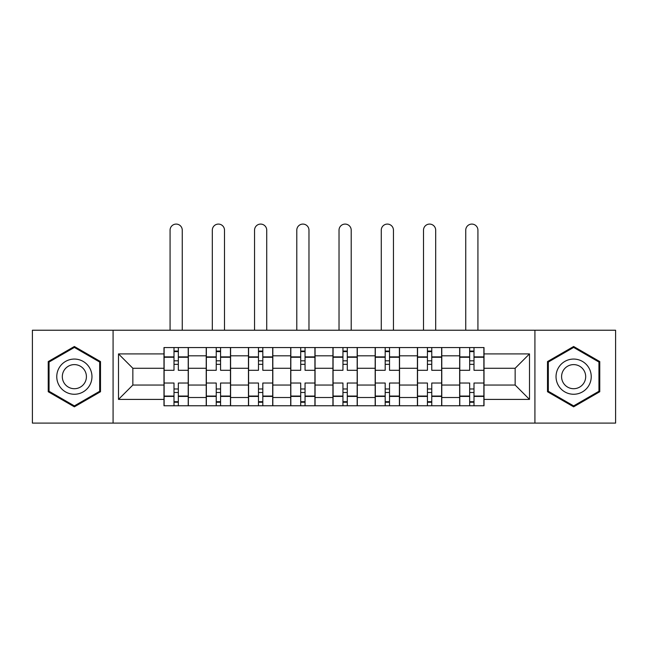 <?xml version="1.0" encoding="UTF-8"?>
<svg xmlns="http://www.w3.org/2000/svg" width="648" height="648" viewBox="0 0 648 648"><rect width="100%" height="100%" fill="white"/><g stroke="black" fill="none" stroke-linecap="round" stroke-linejoin="round"><path stroke-width="0.97" d="M534.916 423.095L615.6 423.095L615.6 330.229L32.4 330.229L32.4 423.095L534.916 423.095L534.916 330.229M206.226 405.761L206.226 355.809L188.349 355.809L188.349 405.761M188.349 355.809L188.349 347.555M206.226 355.809L206.226 347.555M230.591 347.555L230.591 405.761M248.459 405.761L248.459 347.555M272.824 347.555L272.824 405.761M290.701 405.761L290.701 347.555M315.066 347.555L315.066 405.761M332.934 405.761L332.934 347.555M357.299 347.555L357.299 405.761M375.176 405.761L375.176 347.555M399.541 347.555L399.541 405.761M417.409 405.761L417.409 347.555M441.774 347.555L441.774 405.761M459.651 405.761L459.651 347.555M459.651 385.05L441.774 385.05M417.409 385.05L399.541 385.05M375.176 385.05L357.299 385.05M332.934 385.05L315.066 385.05M290.701 385.05L272.824 385.05M248.459 385.05L230.591 385.05M206.226 385.05L188.349 385.05M459.651 368.267L441.774 368.267M417.409 368.267L399.541 368.267M375.176 368.267L357.299 368.267M332.934 368.267L315.066 368.267M290.701 368.267L272.824 368.267M248.459 368.267L230.591 368.267M206.226 368.267L188.349 368.267M132.848 385.05L163.984 385.05L163.984 368.267L132.848 368.267L132.848 385.05L118.503 399.403L118.503 353.913L163.984 353.913L163.984 368.267M484.015 368.267L484.015 385.05L515.152 385.05L515.152 368.267L484.015 368.267L484.015 347.555L163.984 347.555L163.984 353.913M484.015 353.913L529.497 353.913L529.497 399.403L484.015 399.403L484.015 385.05M163.984 385.05L163.984 405.761L484.015 405.761L484.015 399.403M163.984 399.403L118.503 399.403M113.084 423.095L113.084 330.229M100.497 361.576L74.366 346.494L48.236 361.576L48.236 391.74L74.366 406.831L100.497 391.74L100.497 361.576M599.765 361.576L573.634 346.494L547.503 361.576L547.503 391.74L573.634 406.831L599.765 391.74L599.765 361.576M178.338 401.703L174.004 401.703M174.004 351.613L178.338 351.613M220.571 401.703L216.238 401.703M216.238 351.613L220.571 351.613M262.813 401.703L258.479 401.703M258.479 351.613L262.813 351.613M305.046 401.703L300.713 401.703M300.713 351.613L305.046 351.613M347.288 401.703L342.954 401.703M342.954 351.613L347.288 351.613M389.521 401.703L385.187 401.703M385.187 351.613L389.521 351.613M431.762 401.703L427.429 401.703M427.429 351.613L431.762 351.613M473.996 401.703L469.662 401.703M469.662 351.613L473.996 351.613M118.503 353.913L132.848 368.267M515.152 385.05L529.497 399.403M515.152 368.267L529.497 353.913M188.22 405.761L188.22 370.3L178.338 370.3L178.338 347.555M174.004 347.555L174.004 370.3L164.122 370.3L164.122 347.555M182.258 330.229L182.258 230.186A6.091 6.091 0 0 0 176.167 224.087A6.091 6.091 0 0 0 170.076 230.186L170.076 330.229M188.22 370.3L188.22 347.555M164.122 405.761L164.122 383.025L174.004 383.025L174.004 405.761M178.338 405.761L178.338 383.025L188.22 383.025M174.004 364.338L178.338 364.338M164.122 383.025L164.122 370.3M178.338 388.978L174.004 388.978M178.338 402.246L174.004 402.246M174.004 392.502L178.338 392.502M178.338 360.823L174.004 360.823M174.004 351.07L178.338 351.07M59.122 385.463A17.601 17.601 0 0 0 83.163 391.902A17.601 17.601 0 0 0 89.61 367.861A17.601 17.601 0 0 0 65.57 361.422A17.601 17.601 0 0 0 59.122 385.463M63.933 382.685A12.045 12.045 0 0 0 80.392 387.091A12.045 12.045 0 0 0 84.799 370.632A12.045 12.045 0 0 0 68.34 366.225A12.045 12.045 0 0 0 63.933 382.685M74.366 347.425L99.679 362.046L99.679 391.279L74.366 405.891L49.054 391.279L49.054 362.046L74.366 347.425M558.39 385.463A17.601 17.601 0 0 0 582.431 391.902A17.601 17.601 0 0 0 588.878 367.861A17.601 17.601 0 0 0 564.837 361.422A17.601 17.601 0 0 0 558.39 385.463M563.201 382.685A12.045 12.045 0 0 0 579.66 387.091A12.045 12.045 0 0 0 584.067 370.632A12.045 12.045 0 0 0 567.608 366.225A12.045 12.045 0 0 0 563.201 382.685M573.634 347.425L598.946 362.046L598.946 391.279L573.634 405.891L548.321 391.279L548.321 362.046L573.634 347.425M230.453 405.761L230.453 370.3L220.571 370.3L220.571 347.555M216.238 347.555L216.238 370.3L206.356 370.3L206.356 347.555M224.5 330.229L224.5 230.186A6.091 6.091 0 0 0 218.408 224.087A6.091 6.091 0 0 0 212.317 230.186L212.317 330.229M230.453 370.3L230.453 347.555M206.356 405.761L206.356 383.025L216.238 383.025L216.238 405.761M220.571 405.761L220.571 383.025L230.453 383.025M216.238 364.338L220.571 364.338M206.356 383.025L206.356 370.3M220.571 388.978L216.238 388.978M220.571 402.246L216.238 402.246M216.238 392.502L220.571 392.502M220.571 360.823L216.238 360.823M216.238 351.07L220.571 351.07M272.695 405.761L272.695 370.3L262.813 370.3L262.813 347.555M258.479 347.555L258.479 370.3L248.597 370.3L248.597 347.555M266.733 330.229L266.733 230.186A6.091 6.091 0 0 0 260.642 224.087A6.091 6.091 0 0 0 254.551 230.186L254.551 330.229M272.695 370.3L272.695 347.555M248.597 405.761L248.597 383.025L258.479 383.025L258.479 405.761M262.813 405.761L262.813 383.025L272.695 383.025M258.479 364.338L262.813 364.338M248.597 383.025L248.597 370.3M262.813 388.978L258.479 388.978M262.813 402.246L258.479 402.246M258.479 392.502L262.813 392.502M262.813 360.823L258.479 360.823M258.479 351.07L262.813 351.07M314.928 405.761L314.928 370.3L305.046 370.3L305.046 347.555M300.713 347.555L300.713 370.3L290.831 370.3L290.831 347.555M308.975 330.229L308.975 230.186A6.091 6.091 0 0 0 302.883 224.087A6.091 6.091 0 0 0 296.792 230.186L296.792 330.229M314.928 370.3L314.928 347.555M290.831 405.761L290.831 383.025L300.713 383.025L300.713 405.761M305.046 405.761L305.046 383.025L314.928 383.025M300.713 364.338L305.046 364.338M290.831 383.025L290.831 370.3M305.046 388.978L300.713 388.978M305.046 402.246L300.713 402.246M300.713 392.502L305.046 392.502M305.046 360.823L300.713 360.823M300.713 351.07L305.046 351.07M357.17 405.761L357.17 370.3L347.288 370.3L347.288 347.555M342.954 347.555L342.954 370.3L333.072 370.3L333.072 347.555M351.208 330.229L351.208 230.186A6.091 6.091 0 0 0 345.117 224.087A6.091 6.091 0 0 0 339.026 230.186L339.026 330.229M357.17 370.3L357.17 347.555M333.072 405.761L333.072 383.025L342.954 383.025L342.954 405.761M347.288 405.761L347.288 383.025L357.17 383.025M342.954 364.338L347.288 364.338M333.072 383.025L333.072 370.3M347.288 388.978L342.954 388.978M347.288 402.246L342.954 402.246M342.954 392.502L347.288 392.502M347.288 360.823L342.954 360.823M342.954 351.07L347.288 351.07M399.403 405.761L399.403 370.3L389.521 370.3L389.521 347.555M385.187 347.555L385.187 370.3L375.305 370.3L375.305 347.555M393.449 330.229L393.449 230.186A6.091 6.091 0 0 0 387.358 224.087A6.091 6.091 0 0 0 381.267 230.186L381.267 330.229M399.403 370.3L399.403 347.555M375.305 405.761L375.305 383.025L385.187 383.025L385.187 405.761M389.521 405.761L389.521 383.025L399.403 383.025M385.187 364.338L389.521 364.338M375.305 383.025L375.305 370.3M389.521 388.978L385.187 388.978M389.521 402.246L385.187 402.246M385.187 392.502L389.521 392.502M389.521 360.823L385.187 360.823M385.187 351.07L389.521 351.07M441.644 405.761L441.644 370.3L431.762 370.3L431.762 347.555M427.429 347.555L427.429 370.3L417.547 370.3L417.547 347.555M435.683 330.229L435.683 230.186A6.091 6.091 0 0 0 429.592 224.087A6.091 6.091 0 0 0 423.5 230.186L423.5 330.229M441.644 370.3L441.644 347.555M417.547 405.761L417.547 383.025L427.429 383.025L427.429 405.761M431.762 405.761L431.762 383.025L441.644 383.025M427.429 364.338L431.762 364.338M417.547 383.025L417.547 370.3M431.762 388.978L427.429 388.978M431.762 402.246L427.429 402.246M427.429 392.502L431.762 392.502M431.762 360.823L427.429 360.823M427.429 351.07L431.762 351.07M483.878 405.761L483.878 370.3L473.996 370.3L473.996 347.555M469.662 347.555L469.662 370.3L459.78 370.3L459.78 347.555M477.924 330.229L477.924 230.186A6.091 6.091 0 0 0 471.833 224.087A6.091 6.091 0 0 0 465.742 230.186L465.742 330.229M483.878 370.3L483.878 347.555M459.78 405.761L459.78 383.025L469.662 383.025L469.662 405.761M473.996 405.761L473.996 383.025L483.878 383.025M469.662 364.338L473.996 364.338M459.78 383.025L459.78 370.3M473.996 388.978L469.662 388.978M473.996 402.246L469.662 402.246M469.662 392.502L473.996 392.502M473.996 360.823L469.662 360.823M469.662 351.07L473.996 351.07M417.409 355.809L399.541 355.809M375.176 355.809L357.299 355.809M332.934 355.809L315.066 355.809M290.701 355.809L272.824 355.809M248.459 355.809L230.591 355.809M459.651 355.809L441.774 355.809M417.409 397.508L399.541 397.508M375.176 397.508L357.299 397.508M332.934 397.508L315.066 397.508M290.701 397.508L272.824 397.508M248.459 397.508L230.591 397.508M206.226 397.508L188.349 397.508M459.651 397.508L441.774 397.508M188.22 356.894L178.338 356.894M174.004 356.894L164.122 356.894M174.004 357.259L164.122 357.259M174.004 396.066L164.122 396.066M174.004 396.422L164.122 396.422M188.22 396.422L178.338 396.422M188.22 357.259L178.338 357.259M188.22 396.066L178.338 396.066M230.453 356.894L220.571 356.894M216.238 356.894L206.356 356.894M216.238 357.259L206.356 357.259M216.238 396.066L206.356 396.066M216.238 396.422L206.356 396.422M230.453 396.422L220.571 396.422M230.453 357.259L220.571 357.259M230.453 396.066L220.571 396.066M272.695 356.894L262.813 356.894M258.479 356.894L248.597 356.894M258.479 357.259L248.597 357.259M258.479 396.066L248.597 396.066M258.479 396.422L248.597 396.422M272.695 396.422L262.813 396.422M272.695 357.259L262.813 357.259M272.695 396.066L262.813 396.066M314.928 356.894L305.046 356.894M300.713 356.894L290.831 356.894M300.713 357.259L290.831 357.259M300.713 396.066L290.831 396.066M300.713 396.422L290.831 396.422M314.928 396.422L305.046 396.422M314.928 357.259L305.046 357.259M314.928 396.066L305.046 396.066M357.17 356.894L347.288 356.894M342.954 356.894L333.072 356.894M342.954 357.259L333.072 357.259M342.954 396.066L333.072 396.066M342.954 396.422L333.072 396.422M357.17 396.422L347.288 396.422M357.17 357.259L347.288 357.259M357.17 396.066L347.288 396.066M399.403 356.894L389.521 356.894M385.187 356.894L375.305 356.894M385.187 357.259L375.305 357.259M385.187 396.066L375.305 396.066M385.187 396.422L375.305 396.422M399.403 396.422L389.521 396.422M399.403 357.259L389.521 357.259M399.403 396.066L389.521 396.066M441.644 356.894L431.762 356.894M427.429 356.894L417.547 356.894M427.429 357.259L417.547 357.259M427.429 396.066L417.547 396.066M427.429 396.422L417.547 396.422M441.644 396.422L431.762 396.422M441.644 357.259L431.762 357.259M441.644 396.066L431.762 396.066M483.878 356.894L473.996 356.894M469.662 356.894L459.78 356.894M469.662 357.259L459.78 357.259M469.662 396.066L459.78 396.066M469.662 396.422L459.78 396.422M483.878 396.422L473.996 396.422M483.878 357.259L473.996 357.259M483.878 396.066L473.996 396.066"/></g></svg>

